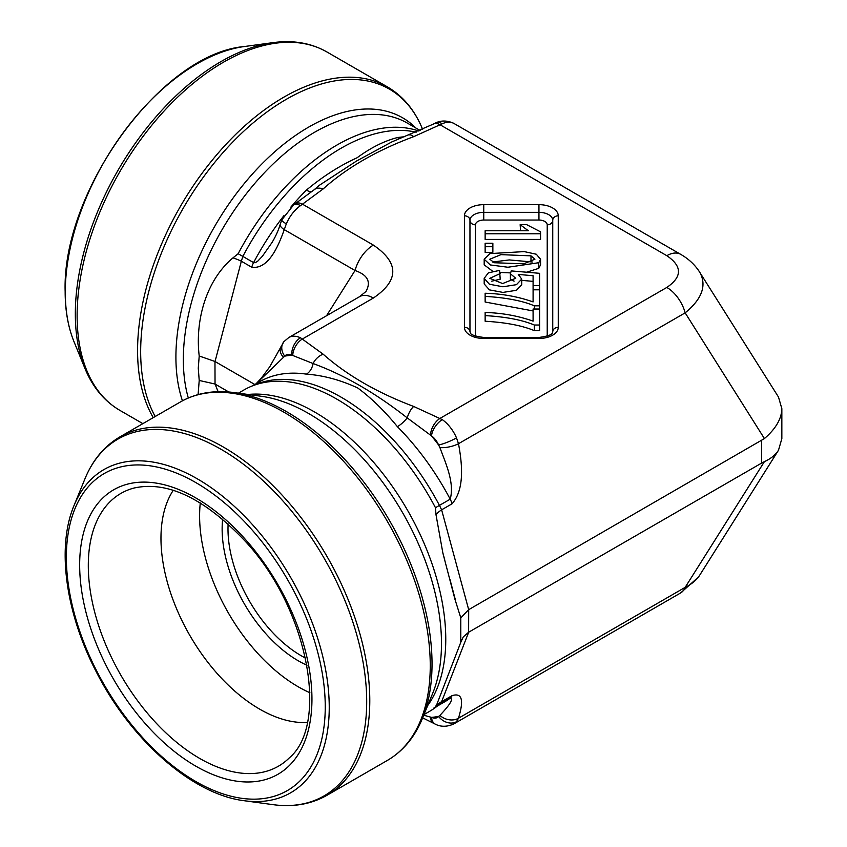 <?xml version="1.0" encoding="UTF-8"?>
<svg xmlns="http://www.w3.org/2000/svg" width="847" height="847" viewBox="0 0 847 847"><rect width="100%" height="100%" fill="white"/><g stroke="black" fill="none" stroke-linecap="round" stroke-linejoin="round"><path stroke-width="1.27" d="M500.196 273.57L489.767 278.324L502.62 283.554L515.749 278.271L510.392 273.772L511.228 270.913L539.581 273.316L539.581 285.619L533.091 285.619L533.091 275.741L518.258 274.407L521.731 279.087L521.731 284.719L516.437 290.309L502.938 292.406L489.428 289.875L484.188 283.957L484.188 278.324L488.412 272.819L499.592 270.384L500.196 279.203L491.758 281.183M514.097 281.14L510.392 279.404L510.392 273.772M533.091 281.373L521.731 280.357M540.555 259.224L538.756 262.718L507.893 267.239L490.297 264.942L484.188 259.224L489.926 253.602L524.24 251.601L536.299 254.238L540.555 259.224L540.555 264.857L538.756 268.351L526.601 272.215M510.646 272.914L499.984 272.427M492.732 271.273L484.188 264.857L484.188 259.224M520.153 224.667L526.696 224.667L540.555 231.824L540.555 239.415L485.14 239.415L485.14 230.744L528.306 230.744L520.153 224.667L520.534 230.744M533.091 301.913L533.091 289.801L539.603 289.801L539.603 305.809L534.341 305.809C522.324 300.759 505.924 297.615 485.14 296.386L485.14 293.253C502.091 293.74 518.078 296.619 533.091 301.913L533.091 295.434M533.091 310.934L485.14 302.019L485.14 296.386M492.859 252.353L485.14 252.353L485.14 243.258L492.859 243.258L492.859 252.353M539.603 305.809L539.603 325.026L534.341 325.026C522.324 319.975 505.924 316.831 485.14 315.603L485.14 312.469C502.091 312.956 518.078 315.836 533.091 321.129L533.091 314.65M539.603 325.026L539.603 330.658L534.341 330.658C522.324 325.608 505.924 322.463 485.14 321.235L485.14 315.603M699.633 272.046C694.858 264.709 688.516 258.801 680.617 254.312L453.981 123.471A27.591 15.934 120 0 0 442.325 123.736L413.664 136.674C376.968 150.321 346.794 167.738 323.141 188.945A13.796 9.486 -132 0 0 313.93 189.94L293.613 204.932L281.786 219.881L280.209 224.275C279.711 226.085 277.52 233.528 271.792 242.888L272.3 242.094M468.687 609.671L764.418 438.577L685.159 312.85L458.492 443.712C461.901 462.166 465.236 488.857 452.033 503.806L441.615 509.83L468.687 609.671L468.624 632.243L761.644 463.065L761.644 440.535M698.404 270.193L778.499 397.063L781.845 408.667L781.845 438.619L778.499 450.223C775.503 454.924 770.802 458.725 764.418 461.636L761.644 463.065M228.785 391.992L215.043 384.051L218.124 391.685M254.82 384.496L214.969 361.478L215.043 384.051M323.141 188.945L300.494 205.63A27.591 15.934 120 0 0 286.318 223.841L284.264 229.643C278.24 246.583 268.351 269.494 251.76 267.25L241.342 261.225L215.043 361.521M256.133 383.733L261.352 378.122L269.727 366.815L283.946 341.595L288.838 337.508A27.591 15.934 60 0 1 300.494 337.773L323.141 354.184C347.005 375.274 377.18 392.69 413.664 406.444L442.325 419.657A13.796 7.041 125.2 0 0 431.504 435.877L407.227 417.889A13.796 4.701 -44.8 0 1 397.391 426.666C384.602 410.954 371.378 398.058 357.73 387.979C340.356 379.932 323.247 375.327 306.402 374.141A184.879 106.743 -120 0 0 259.457 381.817L252.364 385.914M290.828 207.144A184.879 106.743 -60 0 1 306.402 190.109C322.781 176.462 339.668 165.684 357.074 157.775C370.87 147.653 384.305 140.93 397.391 137.574A13.796 10.238 -98.5 0 0 399.773 138.548M547.226 336.121L547.226 224.815A5.516 4.51 180 0 0 552.742 220.305L552.742 331.823A5.516 4.51 0 0 1 558.258 327.323A19.312 11.149 180 0 1 538.946 338.472L483.753 338.472A19.312 11.149 180 0 1 464.442 327.323L464.442 215.805A19.312 11.149 180 0 1 483.753 204.656L538.946 204.656A19.312 11.149 180 0 1 558.258 215.805L558.258 327.323M464.442 327.323A5.516 4.51 -0 0 1 469.958 331.823L469.958 220.305A5.516 4.51 180 0 0 475.474 224.815A8.279 4.775 180 0 1 483.753 220.04L538.946 220.04A8.279 4.775 180 0 1 547.226 224.815M295.614 203.64A13.796 8.057 -120.6 0 1 302.623 204.254L373.379 245.101A27.591 15.934 120 0 0 355.041 270.511L284.264 229.643A13.796 5.029 -163.4 0 1 280.198 224.307M359.647 296.619A27.591 15.934 60 0 1 373.379 298.028L302.623 338.874A13.796 8.057 120.6 0 0 292.755 355.465L291.802 355.221A13.796 7.962 -120 0 0 284.719 356.142L256.218 383.68M365.925 291.559C371.314 281.924 367.683 274.915 355.041 270.511L326.529 315.74M456.501 437.878L458.492 443.712A13.796 4.489 166.7 0 1 439.9 447.544L438.587 444.982A13.796 7.962 -120 0 0 431.504 435.877A198.674 114.705 60 0 1 438.587 444.982A13.796 2.287 156.8 0 0 456.501 437.878A27.591 15.934 60 0 0 442.325 419.657M430.551 435.019A13.796 7.867 119.4 0 1 440.186 418.291L666.822 287.44A27.591 15.934 60 0 1 685.159 312.85C702.152 298.906 706.991 285.301 699.675 272.035M680.554 254.28A27.591 15.934 120 0 0 666.822 255.688C682.343 266.265 682.343 276.853 666.822 287.44M781.845 408.667C781.622 418.757 775.81 428.73 764.418 438.577M468.687 632.201L441.615 701.687L452.033 695.673C465.215 691.459 461.911 706.758 458.492 718.224L456.501 721.697A13.796 11.032 -139.8 0 1 438.587 716.435L439.9 715.419C445.755 709.151 454.712 699.124 450.202 698.182L439.445 704.397A184.879 106.743 60 0 1 436.904 706.176M778.499 450.223L699.664 575.261C696.573 580.11 691.745 584.144 685.159 587.363A27.591 15.934 60 0 1 680.617 592.964L698.404 577.082M306.402 190.109A13.796 4.701 -135.2 0 0 311.94 191.697M416.131 132.206A184.879 106.743 120 0 0 242.835 256.408L253.592 262.612L255.201 262.718L257.668 261.236L262.39 256.239L272.173 242.284M319.075 185.472L356.523 161.036L392.362 141.629M423.68 715.207L431.504 717.367A13.796 7.962 -120 0 0 438.587 716.435A198.674 114.705 60 0 1 431.504 717.367A13.796 8.788 -65.8 0 0 435.57 724.301M413.664 406.444A13.796 6.077 110.3 0 0 407.227 417.889C375.581 393.061 344.2 374.935 313.072 363.532L292.755 355.465M323.141 354.184A13.796 9.486 132 0 0 313.072 363.532A13.796 10.238 -81.5 0 1 306.402 374.141M254.047 385.279A184.879 106.743 60 0 1 439.445 505.394L450.202 499.179C454.733 482.726 445.744 463.553 439.9 447.544M238.43 393.156L244.021 389.927A185.567 107.135 60 0 1 260.188 383.395A185.567 107.135 60 0 1 435.485 507.734L435.972 514.563L442.896 553.165L454.987 599.401L460.789 617.855L460.789 642.301L435.972 706.61A27.591 19.513 23.4 0 1 441.615 701.687L439.445 704.397A27.591 22.477 53.5 0 0 437.708 705.53L435.729 707.361M764.418 461.636L685.159 587.363L458.492 718.224A13.796 10.471 -160.5 0 1 439.9 715.419M456.501 721.697A27.591 15.934 60 0 1 453.981 723.814C443.955 728.6 436.967 724.968 435.602 724.312L433.41 723.2A13.796 7.867 -60.6 0 1 430.551 717.123M280.643 347.09A13.796 9.931 22.5 0 0 283.374 357.18M283.83 341.733A13.796 11.032 40.2 0 0 284.719 356.142A198.674 114.705 60 0 1 291.802 355.221A13.796 8.788 114.2 0 1 300.494 337.773M435.485 507.734A27.591 1.482 152.2 0 1 439.445 505.394L441.615 509.83A27.591 10.386 162.4 0 0 435.972 514.563M442.325 123.736A13.796 8.788 -114.2 0 0 435.57 122.984M666.822 255.688L440.186 124.837A13.796 7.867 -119.4 0 0 433.41 124.075L392.013 141.851M413.664 136.674A13.796 6.077 -110.3 0 0 408.91 134.991M300.494 205.63A13.796 7.041 -125.2 0 0 293.623 204.921M286.318 223.841A13.796 2.287 -156.8 0 1 281.786 219.902M418.916 131.052A185.567 107.135 120 0 0 238.134 253.74A27.591 1.482 -152.2 0 1 242.835 256.408L241.342 261.225A27.591 8.629 -167.7 0 0 232.967 257.869C205.143 281.236 195.117 322.104 199.214 356.005L214.969 361.478M534.341 305.809L534.341 309.017M492.859 246.721L485.14 246.721M540.555 233.783L485.14 233.783M532.382 261.998L509.28 259.934L492.414 262.041M530.995 261.479L530.995 255.847L500.979 254.64L489.767 259.224L494.288 262.739L523.764 263.809L534.944 259.193L530.995 255.847M539.581 285.619L539.581 289.801M533.091 285.619L533.091 289.801M521.731 279.087L516.437 284.677L502.938 286.773L489.428 284.243L484.188 278.324M533.091 321.129L533.091 309.017L539.603 309.017M534.341 325.026L534.341 330.658M199.214 356.005L198.272 368.18L199.214 380.451L198.103 394.596M214.969 384.009L199.214 380.451M238.134 253.74L232.967 257.869M460.789 617.855L468.624 609.713M468.624 632.243L463.298 636.859L460.789 642.301M435.972 706.61L435.485 707.478A185.567 107.135 60 0 1 429.588 711.342L423.998 714.572M305.566 658.087A103.472 59.745 60 0 1 228.129 523.965M306.995 665.244A107.611 62.127 60 0 1 222.645 519.158M309.886 692.719A139.49 80.529 60 0 1 200.294 502.906M307.292 722.438A139.49 80.529 60 0 1 189.855 635.472A139.49 80.529 60 0 1 173.264 490.297M475.474 224.815L475.474 336.121M373.379 245.101C399.233 262.739 399.233 280.378 373.379 298.028M436.353 706.642L444.336 702.036A184.879 106.743 -120 0 0 450.202 698.182A13.796 7.962 60 0 0 452.033 695.673M452.033 503.806A13.796 7.962 -120 0 0 450.202 499.179A184.879 106.743 -120 0 0 397.391 426.666M251.76 267.25A13.796 7.962 -60 0 1 253.592 262.612A184.879 106.743 -60 0 1 283.925 215.657M397.391 137.574A184.879 106.743 -60 0 1 404.083 136.822M483.753 338.472L483.753 337.455C465.786 335.02 471.514 331.632 469.958 331.823M483.753 337.455L538.946 337.455L538.946 338.472M538.946 220.04L538.946 212.343A13.796 7.962 180 0 1 552.742 220.305A5.516 4.51 0 0 1 558.258 215.805M464.442 215.805A5.516 4.51 -0 0 1 469.958 220.305A13.796 7.962 180 0 1 483.753 212.343L483.753 220.04M483.753 204.656L483.753 212.343L538.946 212.343L538.946 204.656M538.756 262.718L538.756 268.351M65.293 292.279A186.636 107.76 120 0 0 73.985 341.637C68.109 327.164 65.166 310.5 65.155 291.664C61.82 190.903 161.523 53.689 244.36 46.532A186.636 107.76 120 0 0 65.293 292.279M73.985 341.637L84.922 368.392A206.033 118.951 -60 0 1 75.33 313.898A206.033 118.951 -60 0 1 272.999 42.636C293.178 39.904 311.156 43.017 326.931 51.974A206.954 119.48 120 0 0 167.452 107.421A206.954 119.48 120 0 0 77.119 315.687A206.954 119.48 120 0 0 119.978 410.424L142.857 423.638M153.254 417.645A206.954 119.48 -60 0 1 137.574 350.594A206.954 119.48 -60 0 1 227.907 142.328A206.954 119.48 -60 0 1 387.386 86.881L326.931 51.974M422.653 129.432L422.441 128.913A206.033 118.951 120 0 0 259.923 117.341A206.033 118.951 120 0 0 140.666 351.621A206.033 118.951 120 0 0 155.213 416.512M415.866 128.013A187.79 108.416 120 0 0 267.461 158.474A187.79 108.416 120 0 0 175.911 357.074A187.79 108.416 120 0 0 182.454 400.832M420.197 130.512L407.333 123.09A185.567 107.135 120 0 0 264.338 172.809A185.567 107.135 120 0 0 183.333 359.552A185.567 107.135 120 0 0 188.309 398.005M248.076 394.469A185.567 107.135 60 0 1 379.721 469.609A185.567 107.135 60 0 1 445.766 639.241A185.567 107.135 60 0 1 427.682 705.562M441.478 643.529A187.79 108.416 60 0 1 432.743 693.195L422.441 718.362A206.033 118.951 60 0 0 432.034 663.879A206.033 118.951 60 0 0 234.365 392.606L261.31 396.28A187.79 108.416 60 0 1 441.478 643.529M430.255 665.657A206.954 119.48 -120 0 0 339.912 457.391A206.954 119.48 -120 0 0 180.432 401.944L119.978 436.851A206.954 119.48 60 0 1 279.457 492.298A206.954 119.48 60 0 1 369.79 700.564A206.954 119.48 60 0 1 326.931 795.312L387.386 760.405A206.954 119.48 -120 0 0 430.255 665.657M244.36 800.743C192.428 794.55 130.237 739.685 95.658 670.623C65.441 612.053 56.622 546.823 73.985 505.638A186.636 107.76 60 0 1 221.215 495.156A186.636 107.76 60 0 1 329.239 707.393A186.636 107.76 60 0 1 244.36 800.743L272.999 804.65A206.033 118.951 -120 0 0 366.698 701.602A206.033 118.951 -120 0 0 247.44 467.322A206.033 118.951 -120 0 0 84.922 478.894C92.651 460.048 104.34 446.041 119.978 436.851M325.248 706.779A183.058 105.684 60 0 1 131.084 724.121A183.058 105.684 60 0 1 131.084 465.236A183.058 105.684 60 0 1 325.248 706.779M311.95 699.093A164.254 94.832 -120 0 0 195.805 497.93A164.254 94.832 -120 0 0 79.66 564.991A164.254 94.832 -120 0 0 195.805 766.154A164.254 94.832 -120 0 0 311.95 699.093M88.3 565.51A157.5 90.936 60 0 1 133.646 488.126C166.923 480.556 203.799 497.93 244.275 540.227C308.234 607.564 329.462 724.164 289.356 757.832A157.5 90.936 60 0 1 164.921 731.935A157.5 90.936 60 0 1 88.3 565.51M538.946 337.455C556.913 335.02 551.185 331.632 552.742 331.823M288.838 337.508L359.583 296.662L365.893 291.548M453.981 723.814L680.617 592.964M433.41 723.2L422.653 717.843M433.41 124.075L435.602 122.974C436.967 122.307 443.955 118.686 453.981 123.471M319.351 185.26L313.898 189.961M442.928 553.155L444.707 559.772M449.905 579.232L455.241 599.337M436.427 704.799L435.909 706.006M433.579 708.24L437.708 705.53M244.36 46.532L272.999 42.636M387.386 86.881C403.024 96.06 414.712 110.078 422.441 128.913M84.922 368.392C92.651 387.238 104.34 401.245 119.978 410.424M73.985 505.638L84.922 478.894M180.432 401.944C196.208 392.997 214.185 389.885 234.365 392.606M387.386 760.405C403.024 751.215 414.712 737.208 422.441 718.362M272.999 804.65C293.178 807.371 311.156 804.258 326.931 795.312"/></g></svg>
